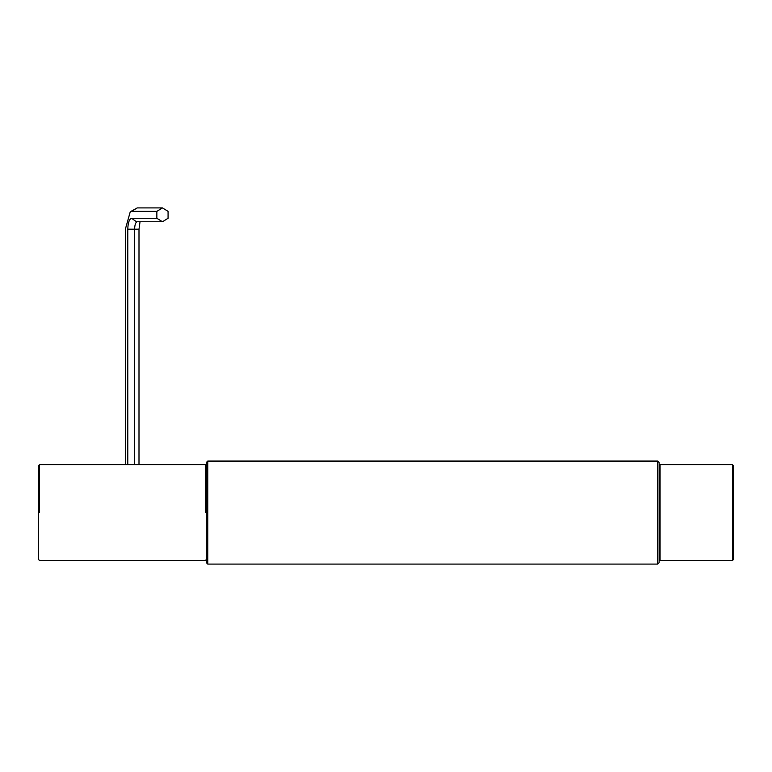 <?xml version="1.0" encoding="UTF-8"?>
<svg xmlns="http://www.w3.org/2000/svg" width="772" height="772" viewBox="0 0 772 772"><rect width="100%" height="100%" fill="white"/><g stroke="black" fill="none" stroke-linecap="round" stroke-linejoin="round"><path stroke-width="1.16" d="M38.6 512.579L38.6 559.536L38.6 465.622L39.555 464.667L205.352 464.667L206.307 465.622M659.124 512.772L659.124 462.505L657.686 461.067L657.686 564.091L659.124 562.653L659.124 512.772M207.745 461.067L206.307 462.505L206.307 562.653L207.745 564.091L207.745 461.067L657.686 461.067M733.4 509.645L733.4 465.622L732.445 464.667L732.445 560.501L733.4 559.536L733.4 509.645M156.851 211.364L162.467 207.909L168.074 211.364L168.074 218.283L162.467 221.738L156.851 218.283L156.851 211.364L131.616 211.364L137.223 207.909L162.467 207.909M134.598 464.667L134.598 229.197C134.762 224.7 135.64 222.22 137.223 221.738L162.467 221.738M127.776 464.667L127.776 229.197C128.017 222.616 129.3 218.978 131.616 218.283L156.851 218.283M136.654 221.921L131.616 218.283M125.353 464.667L125.353 229.197L130.256 211.789L137.223 207.909M130.256 211.789L131.616 211.364M138.999 464.667L138.999 229.197L140.031 221.738M205.352 512.579L205.352 464.667M39.555 512.579L39.555 464.667M732.445 560.501L660.089 560.501L660.089 464.667L732.445 464.667L660.089 464.667L659.124 465.622M138.999 229.197L127.776 229.197M38.6 559.536L39.555 560.501L205.352 560.501L206.307 559.536M207.745 564.091L657.686 564.091M660.089 560.501L659.124 559.536"/></g></svg>
